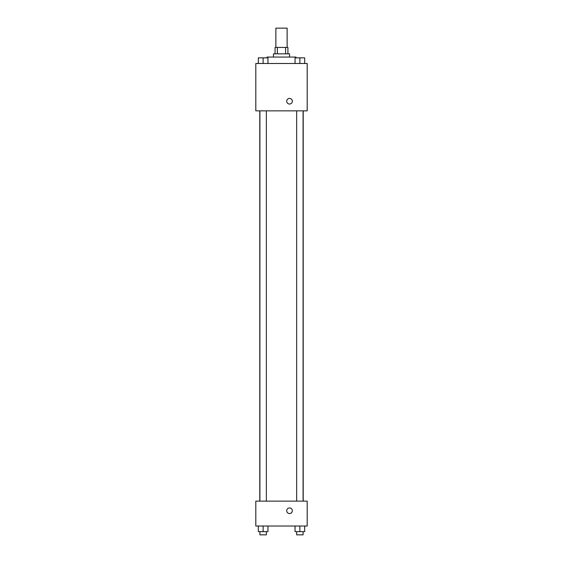 <?xml version="1.0" encoding="UTF-8"?>
<svg xmlns="http://www.w3.org/2000/svg" width="563" height="563" viewBox="0 0 563 563"><rect width="100%" height="100%" fill="white"/><g stroke="black" fill="none" stroke-linecap="round" stroke-linejoin="round"><path stroke-width="0.84" d="M287.123 47.426L287.123 28.15L275.877 28.15L275.877 47.426M277.383 53.844L277.383 47.426L275.075 47.426L275.075 53.844M277.383 47.426L287.925 47.426L287.925 53.844M285.617 53.844L285.617 47.426M273.47 57.06L273.47 53.844L289.53 53.844L289.53 57.06M295.955 57.862L295.955 57.06L267.045 57.06L267.045 57.862M255.806 63.485L307.194 63.485L307.194 110.862L255.806 110.862L255.806 63.485M286.722 101.227A2.808 2.808 0 0 1 290.937 98.792A2.808 2.808 0 0 1 290.937 103.655A2.808 2.808 0 0 1 286.722 101.227M255.806 501.126L307.194 501.126L307.194 526.018L255.806 526.018L255.806 501.126M289.53 513.569A2.808 2.808 0 0 1 287.095 509.353A2.808 2.808 0 0 1 291.965 509.353A2.808 2.808 0 0 1 289.53 513.569M295.054 526.018L295.054 531.641L304.689 531.641L304.689 526.018L304.689 531.641M299.875 531.641L299.875 526.018M303.084 531.641L303.084 534.85L296.659 534.85L296.659 531.641M258.311 526.018L258.311 531.641L267.946 531.641L267.946 526.018L267.946 531.641M263.125 531.641L263.125 526.018M266.341 531.641L266.341 534.85L259.916 534.85L259.916 531.641M295.054 63.485L295.054 57.862L304.689 57.862L304.689 63.485L304.689 57.862M299.875 63.485L299.875 57.862L296.659 57.834M303.084 57.862L299.875 57.834M258.311 63.485L258.311 57.862L267.946 57.862L267.946 63.485L267.946 57.862M263.125 63.485L263.125 57.862L259.916 57.834M266.341 57.862L263.125 57.834M303.211 501.126L303.211 110.862M259.789 501.126L259.789 110.862M296.659 110.862L296.659 501.126M303.084 110.862L303.084 501.126M266.341 501.126L266.341 110.862M259.916 501.126L259.916 110.862"/></g></svg>
